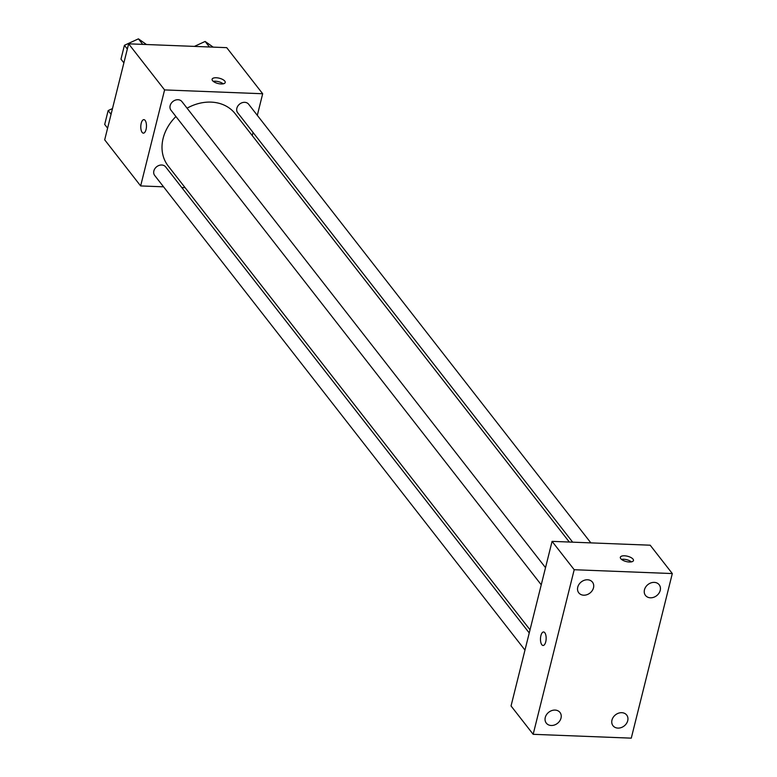 <?xml version="1.0" encoding="UTF-8"?>
<svg xmlns="http://www.w3.org/2000/svg" width="777" height="777" viewBox="0 0 777 777"><rect width="100%" height="100%" fill="white"/><g stroke="black" fill="none" stroke-linecap="round" stroke-linejoin="round"><path stroke-width="1.17" d="M163.559 186.82L140.647 185.926L104.691 139.831L128.632 43.823L226.729 47.659L262.684 93.745L257.313 115.326M140.647 185.926L164.588 89.918L128.632 43.823M145.124 120.396A6.76 2.836 92.2 0 1 146.329 128.05A6.76 2.836 92.2 0 1 143.366 133.149A6.76 2.836 92.2 0 1 140.792 126.292A6.76 2.836 92.2 0 1 143.891 119.639A6.76 2.836 92.2 0 1 145.124 120.396M569.327 542.035L235.169 113.704A42.492 34.547 142 0 0 211.072 102.117A42.492 34.547 142 0 0 187.063 108.188M175.932 116.531A42.492 34.547 142 0 0 168.172 165.967L530.031 629.807M185.091 187.665L181.75 187.529M253.04 132.459L252.253 135.606M164.588 89.918L262.684 93.745M529.244 632.954L165.656 166.9A6.954 5.653 142 0 0 161.713 165.006A6.954 5.653 142 0 0 154.905 168.638A6.954 5.653 142 0 0 154.691 175.456L524.97 650.087M545.522 567.666L181.935 101.612A6.954 5.653 142 0 0 177.991 99.718A6.954 5.653 142 0 0 171.183 103.351A6.954 5.653 142 0 0 170.969 110.169L541.248 584.799M572.668 542.171L237.684 112.772A6.954 5.653 -38 0 1 239.685 104.04A6.954 5.653 -38 0 1 248.64 104.225L590.86 542.88M221.086 83.965A6.76 2.729 -166 0 1 212.102 79.225A6.76 2.729 -166 0 1 219.328 78.215A6.76 2.729 -166 0 1 225.223 82.488A6.76 2.729 -166 0 1 221.086 83.965M213.267 81.342A6.76 2.729 -166 0 1 223.203 83.829M143.366 133.149A6.76 2.836 92.2 0 1 140.802 126.292A6.76 2.836 92.2 0 1 143.9 119.648M511.043 705.953L552.078 541.365L650.184 545.201L672.309 573.562L631.274 738.15L533.168 734.314L511.043 705.953M533.168 734.314L574.203 569.726L552.078 541.365M574.203 569.726L672.309 573.562M629.321 562.004A6.76 2.729 -166 0 1 620.337 557.264A6.76 2.729 -166 0 1 627.563 556.254A6.76 2.729 -166 0 1 633.459 560.528A6.76 2.729 -166 0 1 629.321 562.004M545.736 641.831A6.76 2.836 92.2 0 1 543.055 645.483A6.76 2.836 92.2 0 1 540.481 638.616A6.76 2.836 92.2 0 1 543.579 631.973A6.76 2.836 92.2 0 1 545.736 641.831M627.729 720.697A8.683 7.061 142 0 0 626.699 715.054A8.683 7.061 142 0 0 621.775 712.684A8.683 7.061 142 0 0 613.267 717.229A8.683 7.061 142 0 0 613.004 725.737A8.683 7.061 142 0 0 621.163 727.602A8.683 7.061 142 0 0 627.729 720.697M660.217 590.403A8.683 7.061 142 0 0 659.187 584.751A8.683 7.061 142 0 0 654.263 582.381A8.683 7.061 142 0 0 645.755 586.926A8.683 7.061 142 0 0 645.493 595.435A8.683 7.061 142 0 0 653.651 597.309A8.683 7.061 142 0 0 660.217 590.403M593.502 587.791A8.683 7.061 142 0 0 592.472 582.148A8.683 7.061 142 0 0 587.548 579.778A8.683 7.061 142 0 0 579.04 584.323A8.683 7.061 142 0 0 578.778 592.832A8.683 7.061 142 0 0 586.946 594.696A8.683 7.061 142 0 0 593.502 587.791M561.013 718.094A8.683 7.061 142 0 0 559.984 712.441A8.683 7.061 142 0 0 555.06 710.081A8.683 7.061 142 0 0 546.552 714.617A8.683 7.061 142 0 0 546.299 723.125A8.683 7.061 142 0 0 554.457 724.999A8.683 7.061 142 0 0 561.013 718.094M543.055 645.483A6.76 2.836 92.2 0 1 540.491 638.616A6.76 2.836 92.2 0 1 543.579 631.973M621.503 559.382A6.76 2.729 -166 0 1 631.439 561.868M194.415 46.397L205.128 41.453L213.189 47.125M209.44 46.979L205.128 41.453M123.883 62.879L120.969 59.159L124.427 45.299L138.423 38.85L146.484 44.522M127.331 49.019L124.427 45.299M142.725 44.376L138.423 38.85M107.605 128.166L104.701 124.446L108.149 110.587L112.48 108.586M111.053 114.306L108.149 110.587"/></g></svg>
